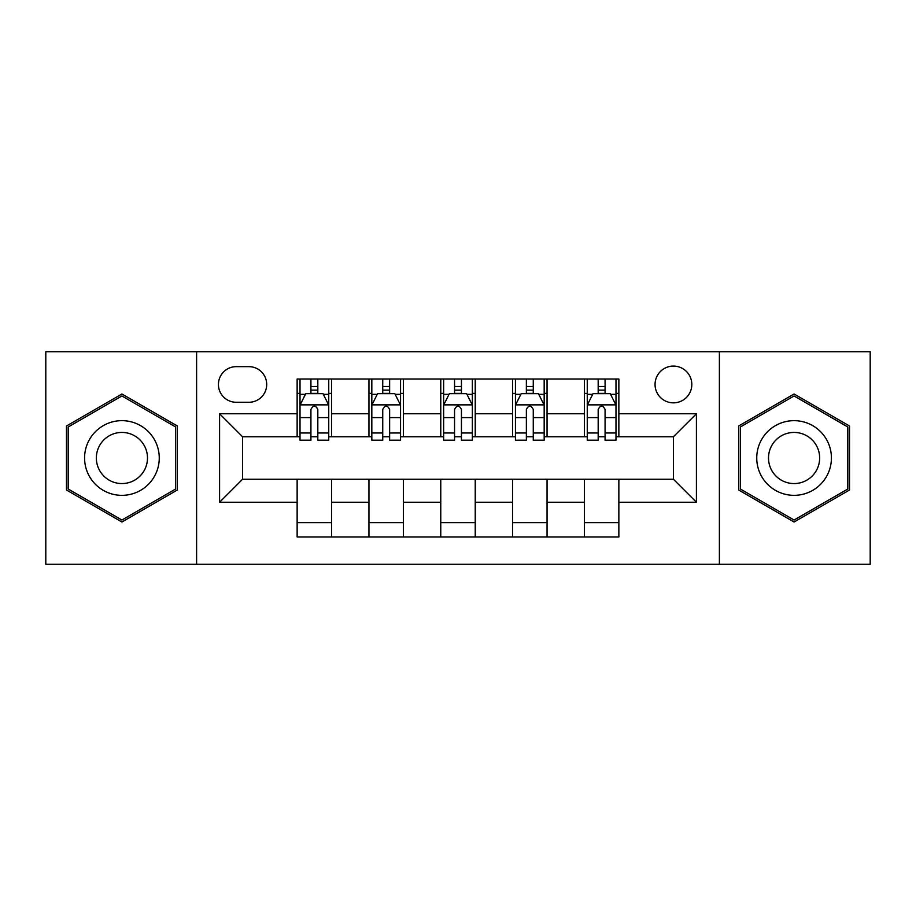 <?xml version="1.0" encoding="UTF-8"?>
<svg xmlns="http://www.w3.org/2000/svg" width="916" height="916" viewBox="0 0 916 916"><rect width="100%" height="100%" fill="white"/><g stroke="black" fill="none" stroke-linecap="round" stroke-linejoin="round"><path stroke-width="1.37" d="M673.432 366.079A18.389 18.389 0 0 0 655.055 384.468A18.389 18.389 0 0 0 673.432 402.845A18.389 18.389 0 0 0 691.82 384.468A18.389 18.389 0 0 0 673.432 366.079M719.392 564.279L870.2 564.279L870.2 351.721L719.392 351.721L719.392 564.279L196.608 564.279L196.608 351.721L45.8 351.721L45.8 564.279L196.608 564.279M236.248 402.273L248.889 402.273A17.805 17.805 0 0 0 266.693 384.468A17.805 17.805 0 0 0 248.889 366.652L236.248 366.652A17.805 17.805 0 0 0 218.432 384.468A17.805 17.805 0 0 0 236.248 402.273M719.392 351.721L196.608 351.721M297.139 502.231L219.588 502.231L219.588 413.769L297.139 413.769L297.139 436.749L242.568 436.749L242.568 479.251L297.139 479.251L297.139 536.994L618.861 536.994L618.861 479.251L673.432 479.251L673.432 436.749L618.861 436.749L618.861 413.769L696.412 413.769L696.412 502.231L618.861 502.231M618.861 413.769L618.861 379.006L297.139 379.006L297.139 413.769M584.385 379.006L584.385 436.749L587.259 436.749M598.182 436.749L605.075 436.749M615.987 436.749L618.861 436.749M584.385 436.749L544.173 436.749M512.582 379.006L512.582 436.749L515.445 436.749M526.368 436.749L533.261 436.749M512.582 436.749L472.358 436.749M440.768 379.006L440.768 436.749L443.642 436.749M454.554 436.749L461.446 436.749M440.768 436.749L400.555 436.749M368.953 379.006L368.953 436.749L371.827 436.749M382.739 436.749L389.632 436.749M368.953 436.749L328.741 436.749M297.139 436.749L300.013 436.749M310.925 436.749L317.818 436.749M297.139 479.251L331.615 479.251L331.615 536.994M618.861 479.251L331.615 479.251M331.615 379.006L331.615 436.749M297.139 393.365L300.013 393.365M310.925 393.365L317.818 393.365M328.741 393.365L331.615 393.365M297.139 522.635L331.615 522.635M368.953 479.251L368.953 536.994M403.418 379.006L403.418 436.749M368.953 393.365L371.827 393.365M382.739 393.365L389.632 393.365M400.555 393.365L403.418 393.365M403.418 479.251L403.418 536.994M368.953 522.635L403.418 522.635M440.768 479.251L440.768 536.994M475.232 479.251L475.232 536.994M440.768 522.635L475.232 522.635M475.232 379.006L475.232 436.749M440.768 393.365L443.642 393.365M454.554 393.365L461.446 393.365M472.358 393.365L475.232 393.365M512.582 479.251L512.582 536.994M547.047 479.251L547.047 536.994M512.582 522.635L547.047 522.635M547.047 379.006L547.047 436.749M512.582 393.365L515.445 393.365M526.368 393.365L533.261 393.365M544.173 393.365L547.047 393.365M584.385 479.251L584.385 536.994M584.385 522.635L618.861 522.635M584.385 393.365L587.259 393.365M598.182 393.365L605.075 393.365M615.987 393.365L618.861 393.365M242.568 436.749L219.588 413.769M242.568 479.251L219.588 502.231M696.412 413.769L673.432 436.749M696.412 502.231L673.432 479.251M121.92 522.017L177.361 490.003L177.361 425.997L121.92 393.983L66.479 425.997L66.479 490.003L121.92 522.017M849.521 425.997L794.08 393.983L738.639 425.997L738.639 490.003L794.08 522.017L849.521 490.003L849.521 425.997M317.818 386.472L310.925 386.472M328.741 432.993L317.818 432.993L317.818 440.195L328.741 440.195L328.741 405.147L322.993 393.651L305.761 393.651L300.013 405.147L300.013 440.195L310.925 440.195L310.925 432.993L300.013 432.993M300.013 405.147L300.013 379.006M328.741 405.147L328.741 379.006M310.925 393.651L310.925 379.006M317.818 379.006L317.818 393.651M317.818 432.993L317.818 409.452C315.528 405.032 313.226 405.032 310.925 409.452L310.925 432.993M389.632 386.472L382.739 386.472M400.555 432.993L389.632 432.993L389.632 440.195L400.555 440.195L400.555 405.147L394.807 393.651L377.575 393.651L371.827 405.147L371.827 440.195L382.739 440.195L382.739 432.993L371.827 432.993M371.827 405.147L371.827 379.006M400.555 405.147L400.555 379.006M382.739 393.651L382.739 379.006M389.632 379.006L389.632 393.651M389.632 432.993L389.632 409.452C387.342 405.032 385.041 405.032 382.739 409.452L382.739 432.993M461.446 386.472L454.554 386.472M472.358 432.993L461.446 432.993L461.446 440.195L472.358 440.195L472.358 405.147L466.622 393.651L449.378 393.651L443.642 405.147L443.642 440.195L454.554 440.195L454.554 432.993L443.642 432.993M443.642 405.147L443.642 379.006M472.358 405.147L472.358 379.006M454.554 393.651L454.554 379.006M461.446 379.006L461.446 393.651M461.446 432.993L461.446 409.452C459.156 405.032 456.855 405.032 454.554 409.452L454.554 432.993M533.261 386.472L526.368 386.472M544.173 432.993L533.261 432.993L533.261 440.195L544.173 440.195L544.173 405.147L538.425 393.651L521.193 393.651L515.445 405.147L515.445 440.195L526.368 440.195L526.368 432.993L515.445 432.993M515.445 405.147L515.445 379.006M544.173 405.147L544.173 379.006M526.368 393.651L526.368 379.006M533.261 379.006L533.261 393.651M533.261 432.993L533.261 409.452C530.959 405.032 528.669 405.032 526.368 409.452L526.368 432.993M605.075 386.472L598.182 386.472M615.987 432.993L605.075 432.993L605.075 440.195L615.987 440.195L615.987 405.147L610.239 393.651L593.007 393.651L587.259 405.147L587.259 440.195L598.182 440.195L598.182 432.993L587.259 432.993M587.259 405.147L587.259 379.006M615.987 405.147L615.987 379.006M598.182 393.651L598.182 379.006M605.075 379.006L605.075 393.651M605.075 432.993L605.075 409.452C602.774 405.032 600.472 405.032 598.182 409.452L598.182 432.993M154.254 439.325A37.338 37.338 0 0 0 103.245 425.665A37.338 37.338 0 0 0 89.585 476.675A37.338 37.338 0 0 0 140.595 490.335A37.338 37.338 0 0 0 154.254 439.325M144.064 445.222A25.568 25.568 0 0 0 109.141 435.856A25.568 25.568 0 0 0 99.775 470.778A25.568 25.568 0 0 0 134.698 480.144A25.568 25.568 0 0 0 144.064 445.222M121.92 520.025L68.208 489.018L68.208 426.982L121.92 395.975L175.632 426.982L175.632 489.018L121.92 520.025M794.08 495.338A37.338 37.338 0 0 0 831.419 458A37.338 37.338 0 0 0 794.08 420.662A37.338 37.338 0 0 0 756.742 458A37.338 37.338 0 0 0 794.08 495.338M794.08 483.568A25.568 25.568 0 0 0 819.648 458A25.568 25.568 0 0 0 794.08 432.432A25.568 25.568 0 0 0 768.513 458A25.568 25.568 0 0 0 794.08 483.568M740.368 426.982L794.08 395.975L847.792 426.982L847.792 489.018L794.08 520.025L740.368 489.018L740.368 426.982M368.953 502.231L331.615 502.231M368.953 413.769L331.615 413.769M440.768 413.769L403.418 413.769M440.768 502.231L403.418 502.231M512.582 413.769L475.232 413.769M512.582 502.231L475.232 502.231M584.385 413.769L547.047 413.769M584.385 502.231L547.047 502.231M328.592 404.861L300.162 404.861M300.013 394.349L305.417 394.349M323.337 394.349L328.741 394.349M310.925 417.593L300.013 417.593M328.741 417.593L317.818 417.593M317.818 390.136L310.925 390.136M400.406 404.861L371.965 404.861M371.827 394.349L377.232 394.349M395.151 394.349L400.555 394.349M382.739 417.593L371.827 417.593M400.555 417.593L389.632 417.593M389.632 390.136L382.739 390.136M472.221 404.861L443.779 404.861M443.642 394.349L449.035 394.349M466.965 394.349L472.358 394.349M454.554 417.593L443.642 417.593M472.358 417.593L461.446 417.593M461.446 390.136L454.554 390.136M544.035 404.861L515.594 404.861M515.445 394.349L520.849 394.349M538.768 394.349L544.173 394.349M526.368 417.593L515.445 417.593M544.173 417.593L533.261 417.593M533.261 390.136L526.368 390.136M615.838 404.861L587.408 404.861M587.259 394.349L592.663 394.349M610.583 394.349L615.987 394.349M598.182 417.593L587.259 417.593M615.987 417.593L605.075 417.593M605.075 390.136L598.182 390.136"/></g></svg>
